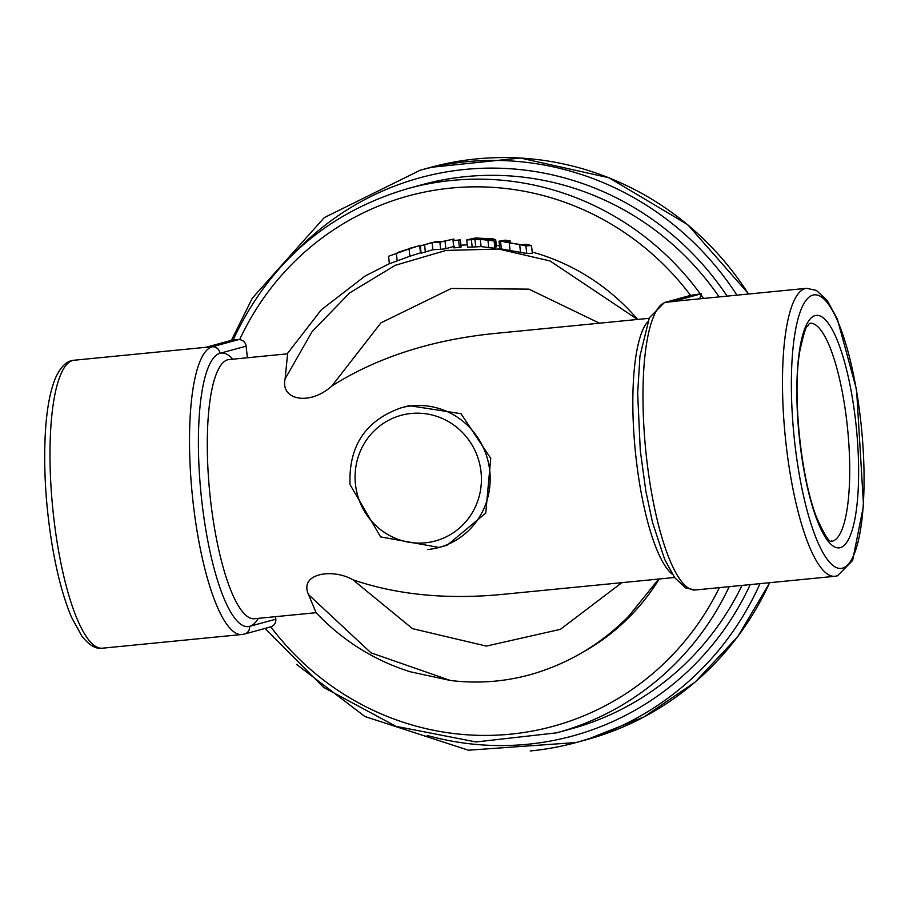 <?xml version="1.0" encoding="UTF-8"?>
<svg xmlns="http://www.w3.org/2000/svg" width="909" height="909" viewBox="0 0 909 909"><rect width="100%" height="100%" fill="white"/><g stroke="black" fill="none" stroke-linecap="round" stroke-linejoin="round"><path stroke-width="1.36" d="M499.87 240.976L525.913 245.839L531.504 245.578L526.675 244.328L521.073 244.703L504.37 241.942L510.165 240.896L505.393 240.158L499.87 240.976L500.575 241.578L501.37 248.952L500.677 248.35M531.504 245.578L532.333 253.27L526.743 253.486L501.37 248.952M519.687 244.816L520.516 252.372M510.165 240.896L510.392 243.01M439.888 242.18L453.796 239.044L442.569 241.499L435.513 241.703L420.333 245.953L432.082 242.498L439.888 242.18L440.672 249.373L432.866 249.714L421.117 253.202L420.333 245.953M453.796 239.044L453.943 240.419M445.069 241.487L445.853 248.668L440.672 249.373M454.58 246.237L445.853 248.668M424.594 244.964L425.378 252.202M432.082 242.498L432.866 249.714M397.96 252.407L414.958 246.873L388.563 256.258L409.084 248.907L420.435 245.305L420.503 245.885M409.084 248.907L409.879 256.224L389.382 263.769L388.563 256.258M421.06 252.668L409.879 256.224M420.481 252.872L419.697 245.612L409.436 248.407M415.583 246.623L414.958 246.873M496.098 246.998L495.303 239.669L493.189 238.897L475.509 237.976L466.726 239.919L480.293 239.34L494.121 240.953L485.338 239.51L495.666 239.51L496.473 246.839L494.791 247.089M479.191 238.283L490.281 239.237L475.884 239.01L479.191 238.283L479.282 239.09M466.726 239.919L467.51 247.134L472.191 247.078L471.407 239.862M494.121 240.953L494.916 248.282L481.088 246.589L472.191 247.078M474.907 239.203L475.702 246.441M480.293 239.34L481.088 246.589M487.974 240.43L488.769 247.725M453.034 240.658L458.647 240.26L459.431 247.453L453.818 247.85L453.034 240.658L460.329 239.862L461.102 247.055L459.431 247.453M458.647 240.26L460.329 239.862M649.117 318.32L492.019 333.739C429.9 340.375 376.508 357.794 331.853 385.995C309.662 406.141 280.222 400.04 285.108 378.86L287.608 353.806L229 359.566A130.214 32.156 -95.6 0 0 209.718 492.292A130.214 32.156 -95.6 0 0 254.452 618.734L316.093 612.689L308.56 594.656L370.974 652.821L450.33 680.466C478.179 683.898 505.62 681.739 532.663 673.989C569.273 663.127 601.213 643.947 628.483 616.438L658.718 579.044M460.908 245.237A217.012 210.104 74.8 0 1 467.26 244.816M496.314 245.464A217.012 210.104 74.8 0 1 499.53 245.794M532.197 252.043A217.012 210.104 74.8 0 1 637.686 319.445M637.55 319.457L550.104 260.985L498.677 249.043L445.989 250.429L395.267 265.303L349.692 292.891L312.151 331.558L285.119 378.86M308.56 594.656C298.754 573.397 332.58 568.023 352.908 579.794C396.517 594.691 445.751 599.61 500.632 594.566L674.558 577.488M659.218 578.999A217.012 210.104 74.8 0 1 583.067 652.071M400.983 407.868L409.186 405.63L460.988 413.697L490.735 458.363L485.758 513.108L447.205 545.207L439.013 547.457A72.334 70.038 -105.2 0 0 487.565 459.25A72.334 70.038 -105.2 0 0 400.983 407.868C365.554 420.481 348.567 446.069 350.022 484.599L380.598 536.889L439.013 547.457A72.334 70.038 -105.2 0 1 427.798 549.513M233.272 339.864L239.635 339.659A7.238 6.999 74.8 0 1 246.123 346.17L247.384 357.76M275.507 616.666L275.791 619.222A7.238 6.999 74.8 0 1 270.825 626.858L269.621 627.085M238.397 339.659L212.161 346.806L205.184 347.488L233.113 339.886M690.579 295.391L664.49 302.492A7.238 6.999 -105.2 0 1 665.615 302.288L690.579 295.391A274.882 266.132 -105.2 0 0 239.635 339.659M691.84 295.141L701.282 293.789L672.592 301.606L665.615 302.288A144.679 35.735 -95.6 0 0 645.969 452.512A144.679 35.735 -95.6 0 0 695.362 589.986L685.625 587.918L674.683 577.669L664.649 559.353L652.537 522.527L645.844 491.133L640.288 450.546L637.663 393.324L639.947 356.101L649.378 317.752L664.49 302.492M695.362 589.986L834.882 576.295A144.679 35.735 84.4 0 1 785.183 435.797A144.679 35.735 84.4 0 1 806.613 288.323L674.069 301.333A144.679 35.735 84.4 0 0 672.592 301.606M700.407 294.005A282.12 273.143 -105.2 0 0 452.012 180.414A282.12 273.143 -105.2 0 0 408.311 188.447L422.287 184.641A282.12 273.143 74.8 0 1 465.987 176.596A282.12 273.143 74.8 0 1 719.144 296.913M741.994 585.407A282.12 273.143 74.8 0 1 570.579 729.041L556.603 732.847A282.12 273.143 -105.2 0 0 729.234 586.657M701.282 293.789L699.782 298.811M525.913 245.839L526.743 253.486M509.256 242.953L510.074 250.395M396.347 253.225L397.153 260.644M483.861 238.442L483.952 239.26M331.865 385.995L380.951 322.843L451.341 288.471L528.924 289.142L599.474 323.195M621.858 582.669L560.376 629.346L486.338 646.094L412.527 628.653L352.919 579.806M355.464 484.304A65.107 63.028 74.8 0 1 443.558 419.049A65.107 63.028 74.8 0 1 455.727 531.061A65.107 63.028 74.8 0 1 355.464 484.304M232.84 359.191A137.441 33.951 84.4 0 0 219.921 353.306A137.441 33.951 84.4 0 0 201.559 498.871A137.441 33.951 84.4 0 0 249.577 626.358A7.238 6.999 -105.2 0 1 244.51 634.028L241.908 634.505A144.679 35.735 84.4 0 1 192.515 497.03A144.679 35.735 84.4 0 1 212.161 346.806A7.238 6.999 74.8 0 1 219.921 353.306L246.123 346.17M275.791 619.222L249.577 626.358A137.441 33.951 84.4 0 0 258.292 618.359M241.908 634.505L102.387 648.197A144.679 35.735 -95.6 0 1 52.688 507.711A144.679 35.735 -95.6 0 1 74.118 360.237L205.923 347.295M647.594 321.9A130.214 32.156 84.4 0 0 635.266 450.512A130.214 32.156 84.4 0 0 672.376 574.272M270.825 626.858A274.882 266.132 -105.2 0 0 719.371 587.634M842.552 568.148A137.441 33.951 -95.6 0 1 791.557 371.19A137.441 33.951 -95.6 0 1 849.051 355.521A137.441 33.951 -95.6 0 1 842.552 568.148M815.123 315.593A116.806 28.849 84.4 0 0 809.601 496.291A116.806 28.849 84.4 0 0 858.46 482.974A116.806 28.849 84.4 0 0 815.123 315.593M769.628 582.692A296.584 287.142 74.8 0 1 586.612 739.665L644.049 716.928L695.226 682.023L737.79 636.573L769.775 582.68M736.938 295.164A296.584 287.142 -105.2 0 0 420.231 170.199L430.707 167.347A296.584 287.142 74.8 0 1 748.516 294.027M530.186 750.97A296.584 287.142 -105.2 0 0 576.124 742.528A296.584 287.142 -105.2 0 0 760.004 583.646M703.589 298.436A282.12 273.143 -105.2 0 0 700.566 294.221M750.232 584.601A289.357 280.142 74.8 0 1 427.15 735.438M295.425 251.873A289.357 280.142 74.8 0 1 727.098 296.129M810.044 323.263A109.569 27.065 -95.6 0 1 847.677 429.662A109.569 27.065 -95.6 0 1 831.462 541.344L831.462 541.344C831.94 538.48 831.599 551.331 816.282 516.698C799.511 472.771 792.591 389.472 799.931 350.556C807.215 317.945 807.022 329.467 808.851 324.183L810.044 323.263M499.03 241.169L499.825 248.543M287.176 353.851L321.332 309.776L365.1 276.029L389.37 263.678M315.934 612.564C342.557 640.595 373.963 660.32 410.141 671.74L450.33 680.466M244.51 634.028L270.712 626.892M806.613 288.323L816.35 290.391L827.292 300.64L837.348 318.991L856.573 389.734L863.55 505.54L852.619 560.501L837.484 575.806L834.882 576.295M102.387 648.197C95.831 649.265 88.934 645.163 81.708 635.88L71.652 617.529C63.789 599.099 57.381 575.511 52.427 546.786C45.666 506.097 43.348 467.487 45.45 430.98C46.973 407.016 50.609 388.7 56.381 376.019C61.539 365.804 67.448 360.543 74.118 360.237M430.707 167.347L520.437 158.03L608.996 177.766L687.681 224.637L748.755 294.005M296.573 664.399L364.929 716.531L468.419 750.209L576.124 742.528L586.612 739.665M408.311 188.447C327.808 212.149 269.394 262.644 233.09 339.943M265.076 628.426L323.513 687.318L395.938 726.314L475.975 741.949L556.603 732.847M420.231 170.199L324.24 217.637L252.35 298.118L231.431 340.341"/></g></svg>
